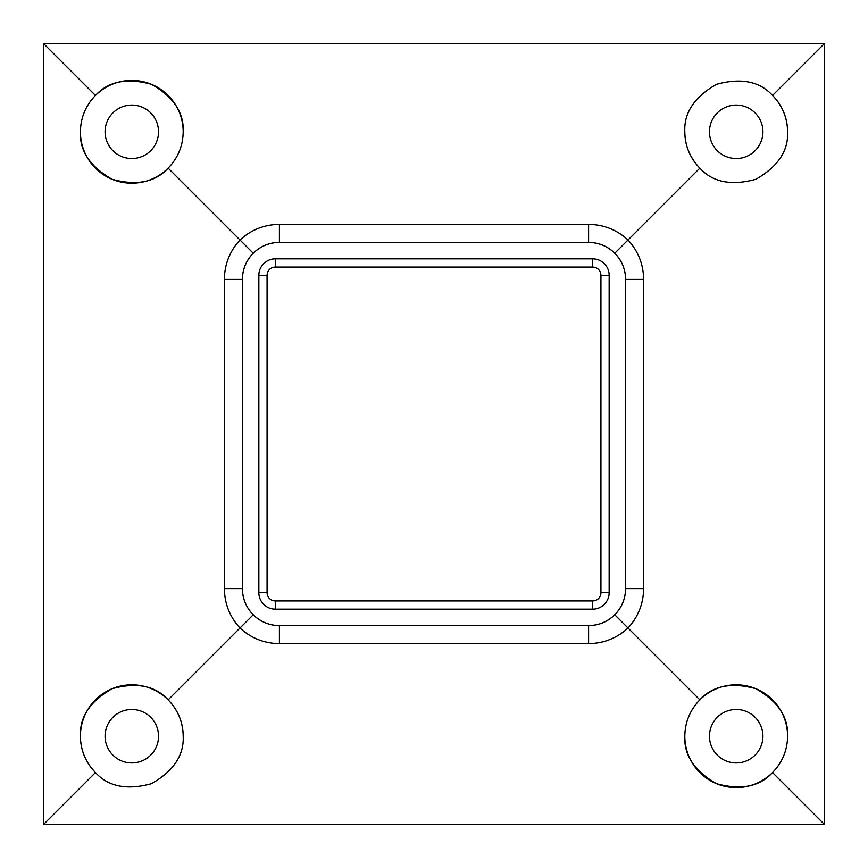 <?xml version="1.0" encoding="UTF-8"?>
<svg xmlns="http://www.w3.org/2000/svg" width="868" height="868" viewBox="0 0 868 868"><rect width="100%" height="100%" fill="white"/><g stroke="black" fill="none" stroke-linecap="round" stroke-linejoin="round"><path stroke-width="1.3" d="M168.142 699.858C177.951 709.991 182.964 722.1 183.191 736.205A51.396 51.396 0 0 0 131.795 684.809A51.396 51.396 0 0 0 95.458 772.542C85.65 762.419 80.626 750.299 80.409 736.205C79.498 717.131 90.077 701.311 112.135 688.715C136.634 682.02 155.296 685.742 168.142 699.858L253.239 614.761C260.53 621.824 269.254 625.437 279.409 625.6L588.591 625.6A37.009 37.009 0 0 0 625.6 588.591L625.6 279.409A37.009 37.009 0 0 0 588.591 242.4L279.409 242.4A37.009 37.009 0 0 0 242.4 279.409L242.4 588.591A37.009 37.009 0 0 0 279.409 625.6L279.409 643.633C264.284 643.416 251.145 638.208 239.991 628.009C229.792 616.855 224.584 603.716 224.367 588.591L224.367 279.409C224.584 264.284 229.792 251.145 239.991 239.991C251.145 229.792 264.284 224.584 279.409 224.367L588.591 224.367C603.716 224.584 616.855 229.792 628.009 239.991C638.208 251.145 643.416 264.284 643.633 279.409L643.633 588.591C643.416 603.716 638.208 616.855 628.009 628.009L614.761 614.761C621.824 607.47 625.437 598.746 625.6 588.591L643.633 588.591M105.071 736.205A26.724 26.724 0 0 0 131.795 762.929A26.724 26.724 0 0 0 158.529 736.205A26.724 26.724 0 0 0 131.795 709.471A26.724 26.724 0 0 0 105.071 736.205M183.191 736.205C184.103 755.269 173.524 771.099 151.466 783.685C126.967 790.379 108.294 786.668 95.458 772.542L43.4 824.6L824.6 824.6L772.542 772.542C759.706 786.668 741.033 790.379 716.534 783.685C694.476 771.099 683.897 755.269 684.809 736.205A51.396 51.396 0 0 0 772.542 772.542C782.35 762.419 787.374 750.299 787.591 736.205A51.396 51.396 0 0 0 699.858 699.858L628.009 628.009C616.855 638.208 603.716 643.416 588.591 643.633L279.409 643.633M80.409 131.795A51.396 51.396 0 0 0 168.142 168.142C155.296 182.258 136.634 185.98 112.135 179.285C90.077 166.689 79.498 150.869 80.409 131.795C80.626 117.701 85.65 105.581 95.458 95.458C108.294 81.332 126.967 77.621 151.466 84.315C173.524 96.901 184.103 112.731 183.191 131.795C182.964 145.9 177.951 158.009 168.142 168.142L253.239 253.239C246.176 260.53 242.563 269.254 242.4 279.409L224.367 279.409M105.071 131.795A26.724 26.724 0 0 0 131.795 158.529A26.724 26.724 0 0 0 158.529 131.795A26.724 26.724 0 0 0 131.795 105.071A26.724 26.724 0 0 0 105.071 131.795M684.809 131.795A51.396 51.396 0 0 0 699.858 168.142C690.049 158.009 685.036 145.9 684.809 131.795C683.897 112.731 694.476 96.901 716.534 84.315C741.033 77.621 759.706 81.332 772.542 95.458C782.35 105.581 787.374 117.701 787.591 131.795C788.502 150.869 777.923 166.689 755.865 179.285C731.366 185.98 712.704 182.258 699.858 168.142L614.761 253.239C607.47 246.176 598.746 242.563 588.591 242.4L588.591 224.367M709.471 131.795A26.724 26.724 0 0 0 736.205 158.529A26.724 26.724 0 0 0 762.929 131.795A26.724 26.724 0 0 0 736.205 105.071A26.724 26.724 0 0 0 709.471 131.795M709.471 736.205A26.724 26.724 0 0 0 736.205 762.929A26.724 26.724 0 0 0 762.929 736.205A26.724 26.724 0 0 0 736.205 709.471A26.724 26.724 0 0 0 709.471 736.205M684.809 736.205C685.036 722.1 690.049 709.991 699.858 699.858C712.704 685.742 731.366 682.02 755.865 688.715C777.923 701.311 788.502 717.131 787.591 736.205M824.6 824.6L824.6 43.4L43.4 43.4L95.458 95.458A51.396 51.396 0 0 1 183.191 131.795M43.4 43.4L43.4 824.6M824.6 43.4L772.542 95.458A51.396 51.396 0 0 1 787.591 131.795M275.297 609.152A16.449 16.449 0 0 1 258.848 592.703L258.848 275.297A16.449 16.449 0 0 1 275.297 258.848L592.703 258.848A16.449 16.449 0 0 1 609.152 275.297L609.152 592.703A16.449 16.449 0 0 1 592.703 609.152L275.297 609.152L275.297 600.927L592.703 600.927A8.224 8.224 0 0 0 600.927 592.703L600.927 275.297A8.224 8.224 0 0 0 592.703 267.073L275.297 267.073A8.224 8.224 0 0 0 267.073 275.297L267.073 592.703A8.224 8.224 0 0 0 275.297 600.927M279.409 224.367L279.409 242.4C269.254 242.563 260.53 246.176 253.239 253.239M643.633 279.409L625.6 279.409C625.437 269.254 621.824 260.53 614.761 253.239M588.591 643.633L588.591 625.6C598.746 625.437 607.47 621.824 614.761 614.761M224.367 588.591L242.4 588.591C242.563 598.746 246.176 607.47 253.239 614.761M609.152 592.703L600.927 592.703M600.927 275.297L609.152 275.297M592.703 267.073L592.703 258.848M592.703 609.152L592.703 600.927M275.297 267.073L275.297 258.848M267.073 275.297L258.848 275.297M258.848 592.703L267.073 592.703"/></g></svg>
